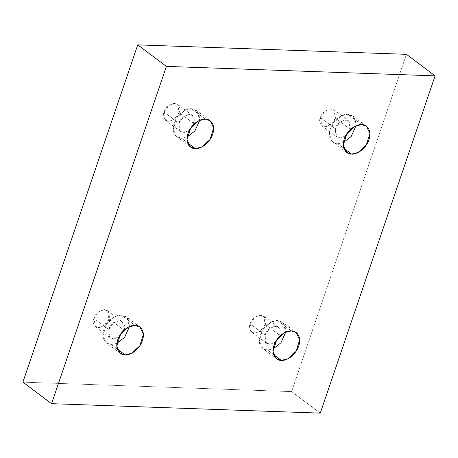 <?xml version="1.0" encoding="UTF-8"?>
<svg xmlns="http://www.w3.org/2000/svg" width="458" height="458" viewBox="0 0 458 458"><rect width="100%" height="100%" fill="white"/><g stroke="black" fill="none" stroke-linecap="round" stroke-linejoin="round"><path stroke-width="0.34" stroke-dasharray="2.29 1.72" d="M205.327 119.126L191.518 108.764L196.345 110.384L199.075 114.082L199.694 120.299L197.198 111.134L191.518 108.764C188.112 108.042 178.048 112.164 174.166 123.065C170.622 133.976 177.675 138.7 181.488 138.236L187.568 142.799L181.488 138.236L187.116 137.062L181.488 138.236L176.662 136.616L173.204 129.374L176.771 117.838L184.975 110.367L191.518 108.764L205.327 119.126M179.175 112.605L174.441 119.183L169.809 121.273L165.619 120.357L164.096 112.078L178.964 123.236L180.492 131.515L184.671 132.431L189.297 130.347L184.042 132.499L179.736 130.805L178.964 123.236L164.096 112.078C162.218 116.321 163.706 119.406 168.567 121.347C174.618 119.796 178.151 116.882 179.175 112.605C181.053 108.363 179.559 105.277 174.698 103.336C168.647 104.893 165.115 107.802 164.096 112.078L168.825 105.5L173.456 103.411L177.647 104.327L179.175 112.605L194.043 123.763L179.175 112.605M193.86 124.267L192.515 115.485L188.33 114.569L183.698 116.658L178.964 123.236C179.983 118.96 183.521 116.046 189.572 114.494C194.432 116.435 195.921 119.521 194.043 123.763L193.86 124.267M361.614 124.622L347.805 114.26L352.626 115.885L355.362 119.578L355.981 125.795L353.484 116.63L347.805 114.26C344.399 113.544 334.334 117.66 330.453 128.561C326.903 139.478 333.962 144.196 337.775 143.732L343.849 148.295L337.775 143.732L343.403 142.558L337.775 143.732L332.949 142.112L329.491 134.87L333.052 123.334L341.256 115.868L347.805 114.26L361.614 124.622M335.456 118.107L330.728 124.679L326.096 126.774L321.905 125.853L320.377 117.574L335.25 128.732L336.773 137.011L340.958 137.932L345.584 135.849L340.328 137.995L336.017 136.301L335.25 128.732L320.377 117.574C318.499 121.817 319.993 124.908 324.854 126.843C330.905 125.292 334.437 122.378 335.456 118.107C337.334 113.865 335.846 110.773 330.985 108.832C324.934 110.389 321.401 113.303 320.377 117.574L325.111 111.002L329.743 108.907L333.934 109.828L335.456 118.107L350.33 129.265L335.456 118.107M350.147 129.763L348.801 120.981L344.611 120.065L339.979 122.16L335.25 128.732C336.269 124.462 339.807 121.547 345.853 119.99C350.714 121.931 352.208 125.023 350.33 129.265L350.147 129.763M291.385 330.922L277.577 320.56L282.397 322.186L285.134 325.878L285.752 332.096L283.256 322.93L277.577 320.56C274.17 319.844 264.1 323.961 260.218 334.861C256.675 345.779 263.734 350.496 267.541 350.032L273.621 354.595L267.541 350.032L273.174 348.859L267.541 350.032L262.72 348.412L259.257 341.17L262.823 329.634L271.027 322.169L277.577 320.56L291.385 330.922M265.228 324.407L260.493 330.979L255.867 333.075L251.677 332.153L250.148 323.875L265.016 335.033L266.545 343.311L270.73 344.233L275.355 342.149L270.094 344.296L265.789 342.601L265.016 335.033L250.148 323.875C248.27 328.117 249.765 331.208 254.625 333.143C260.671 331.592 264.209 328.678 265.228 324.407C267.106 320.165 265.617 317.073 260.757 315.133C254.705 316.69 251.167 319.604 250.148 323.875L254.883 317.302L259.514 315.207L263.699 316.129L265.228 324.407L280.101 335.565L265.228 324.407M279.918 336.063L278.573 327.281L274.382 326.365L269.751 328.46L265.016 335.033C266.041 330.762 269.573 327.848 275.624 326.291C280.485 328.231 281.979 331.323 280.101 335.565L279.918 336.063M135.099 325.426L121.29 315.064L126.11 316.684L128.847 320.382L129.465 326.6L126.969 317.434L121.29 315.064C117.883 314.343 107.819 318.465 103.937 329.365C100.388 340.277 107.447 345 111.254 344.536L117.334 349.099L111.254 344.536L116.887 343.363L111.254 344.536L106.433 342.916L102.976 335.674L106.537 324.138L114.74 316.667L121.29 315.064L135.099 325.426M123.631 330.567L123.815 330.063L108.941 318.905L104.212 325.483L99.581 327.573L95.39 326.657L93.861 318.379L108.735 329.537L110.258 337.815L114.443 338.731L119.069 336.647M22.9 382.155L291.603 391.607L320.279 413.127L291.603 391.607L406.423 54.325L291.603 391.607L22.9 382.155M93.861 318.379C91.984 322.621 93.478 325.707 98.338 327.647C104.39 326.096 107.922 323.182 108.941 318.905C110.819 314.663 109.33 311.577 104.47 309.637C98.418 311.194 94.886 314.102 93.861 318.379L98.596 311.801L103.227 309.711L107.418 310.627L108.941 318.905L123.815 330.063L122.286 321.785L118.095 320.869L113.464 322.959L108.735 329.537L93.861 318.379M108.735 329.537C109.754 325.26 113.286 322.346 119.338 320.795C124.198 322.735 125.692 325.821 123.815 330.063C122.79 334.34 119.257 337.248 113.206 338.805C108.346 336.865 106.857 333.779 108.735 329.537M210.153 120.746L196.345 110.384M165.619 120.357L180.492 131.515M366.434 126.242L352.626 115.885M321.905 125.853L336.773 137.011M296.206 332.542L282.397 322.186M251.677 332.153L266.545 343.311M139.919 327.046L126.11 316.684M95.39 326.657L110.258 337.815M107.418 310.627L122.286 321.785M120.242 353.273L106.433 342.916M263.699 316.129L278.573 327.281M276.529 358.774L262.72 348.412M333.934 109.828L348.801 120.981M346.758 152.474L332.949 142.112M177.647 104.327L192.515 115.485M190.471 146.972L176.662 136.616"/><path stroke-width="0.69" d="M195.297 148.598L201.841 146.989L210.045 139.524L213.611 127.988L210.153 120.746L205.327 119.126C209.14 118.656 216.193 123.379 212.649 134.291C208.768 145.197 198.703 149.314 195.297 148.598C191.484 149.062 184.431 144.339 187.975 133.427C191.856 122.526 201.921 118.404 205.327 119.126L198.778 120.729L190.574 128.194L187.013 139.736L190.471 146.972L195.297 148.598L187.568 142.799L195.297 148.598M199.694 120.299L194.885 130.999L187.116 137.062L194.885 130.999L199.694 120.299M189.297 130.347L193.86 124.267L189.297 130.347M351.578 154.094L358.127 152.491L366.331 145.02L369.898 133.484L366.434 126.242L361.614 124.622C365.427 124.158 372.48 128.881 368.936 139.793C365.055 150.693 354.99 154.815 351.578 154.094C347.771 154.558 340.712 149.835 344.256 138.923C348.137 128.022 358.208 123.9 361.614 124.622L355.065 126.225L346.861 133.696L343.294 145.232L346.758 152.474L351.578 154.094L343.849 148.295L351.578 154.094M355.981 125.795L351.171 136.495L343.403 142.558L351.171 136.495L355.981 125.795M345.584 135.849L350.147 129.763L345.584 135.849M281.349 360.394L287.899 358.791L296.103 351.32L299.669 339.784L296.206 332.542L291.385 330.922C295.192 330.458 302.251 335.182 298.702 346.093C294.826 356.994 284.756 361.116 281.349 360.394C277.537 360.858 270.483 356.135 274.027 345.223C277.909 334.323 287.973 330.201 291.385 330.922L284.836 332.525L276.632 339.996L273.065 351.532L276.529 358.774L281.349 360.394L273.621 354.595L281.349 360.394M285.752 332.096L280.937 342.796L273.174 348.859L280.937 342.796L285.752 332.096M275.355 342.149L279.918 336.063L275.355 342.149M125.063 354.898L131.612 353.29L139.816 345.824L143.383 334.288L139.919 327.046L135.099 325.426C138.906 324.957 145.965 329.68 142.421 340.592C138.539 351.498 128.475 355.614 125.063 354.898C121.256 355.362 114.197 350.639 117.74 339.727C121.622 328.827 131.692 324.705 135.099 325.426L128.549 327.029L120.345 334.495L116.779 346.036L120.242 353.273L125.063 354.898L117.334 349.099L125.063 354.898M129.465 326.6L124.656 337.3L116.887 343.363L124.656 337.3L129.465 326.6M119.069 336.647L123.631 330.567M406.423 54.325L137.721 44.873L166.397 66.393L435.1 75.845L406.423 54.325L435.1 75.845L320.279 413.127L51.577 403.675L166.397 66.393L137.721 44.873L22.9 382.155L51.577 403.675L22.9 382.155L137.721 44.873L406.423 54.325M435.1 75.845L166.397 66.393L51.577 403.675L320.279 413.127L435.1 75.845"/></g></svg>
